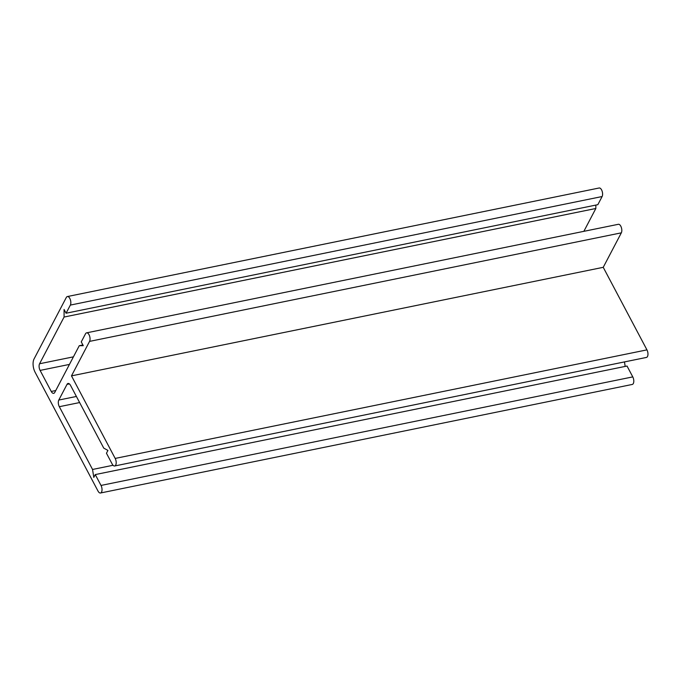 <?xml version="1.0" encoding="UTF-8"?>
<svg xmlns="http://www.w3.org/2000/svg" width="681" height="681" viewBox="0 0 681 681"><rect width="100%" height="100%" fill="white"/><g stroke="black" fill="none" stroke-linecap="round" stroke-linejoin="round"><path stroke-width="1.02" d="M66.074 313.226L64.082 309.455L64.082 317.04L39.575 363.756A4.827 2.358 -101.5 0 0 40.102 370.404L51.254 391.456A4.827 2.358 -101.5 0 0 53.705 393.346A4.827 2.358 -101.5 0 0 54.752 392.435L79.26 345.718L83.261 345.676L81.26 341.905L85.534 333.758A4.827 2.358 78.5 0 1 86.589 332.847A4.827 2.358 78.5 0 1 89.526 335.852A4.827 2.358 78.5 0 1 89.569 341.385L71.479 375.869L115.183 458.424A4.827 2.358 78.5 0 1 116.187 463.174A4.827 2.358 78.5 0 1 114.663 465.983A4.827 2.358 78.5 0 1 112.212 464.093L106.457 453.24L107.93 450.43L103.75 448.115L70.518 385.352A4.827 2.358 -101.5 0 0 68.066 383.463A4.827 2.358 -101.5 0 0 67.01 384.382L58.787 400.053A4.827 2.358 -101.5 0 0 59.324 406.702L92.548 469.464L93.791 477.39L95.263 474.58L101.009 485.442A4.827 2.358 78.5 0 1 102.014 490.192A4.827 2.358 78.5 0 1 100.49 493.001A4.827 2.358 78.5 0 1 98.038 491.112L35.106 372.26A9.645 4.724 78.5 0 1 34.05 358.972L66.312 297.461A4.827 2.358 78.5 0 1 67.368 296.55A4.827 2.358 78.5 0 1 70.305 299.555A4.827 2.358 78.5 0 1 70.347 305.088L66.074 313.226L597.841 204.675L602.115 196.537A4.827 2.358 -101.5 0 0 602.072 191.012A4.827 2.358 -101.5 0 0 599.135 187.999L67.368 296.55M64.082 317.04L595.841 208.488L595.849 205.083M583.855 231.336L595.841 208.488M82.886 344.978L79.26 345.718M71.479 375.869L603.238 267.318L621.336 232.834A4.827 2.358 -101.5 0 0 621.285 227.309A4.827 2.358 -101.5 0 0 618.348 224.296L86.589 332.847M114.663 465.983L646.431 357.431A4.827 2.358 -101.5 0 0 647.954 354.622A4.827 2.358 -101.5 0 0 646.95 349.872L603.238 267.318M92.548 469.464L113.037 465.276M625.175 366.412L624.477 361.917M95.263 474.58L627.031 366.037L632.777 376.891L101.009 485.442M100.49 493.001L632.257 384.45A4.827 2.358 -101.5 0 0 633.781 381.641A4.827 2.358 -101.5 0 0 632.777 376.891M70.347 305.088L602.115 196.537M73.42 356.844L39.575 363.756M40.102 370.404L69.453 364.412M55.748 390.545L51.254 391.456M89.569 341.385L621.336 232.834M646.95 349.872L115.183 458.424M67.01 384.382L69.394 383.897M76.4 396.461L58.787 400.053M59.324 406.702L79.626 402.556"/></g></svg>
